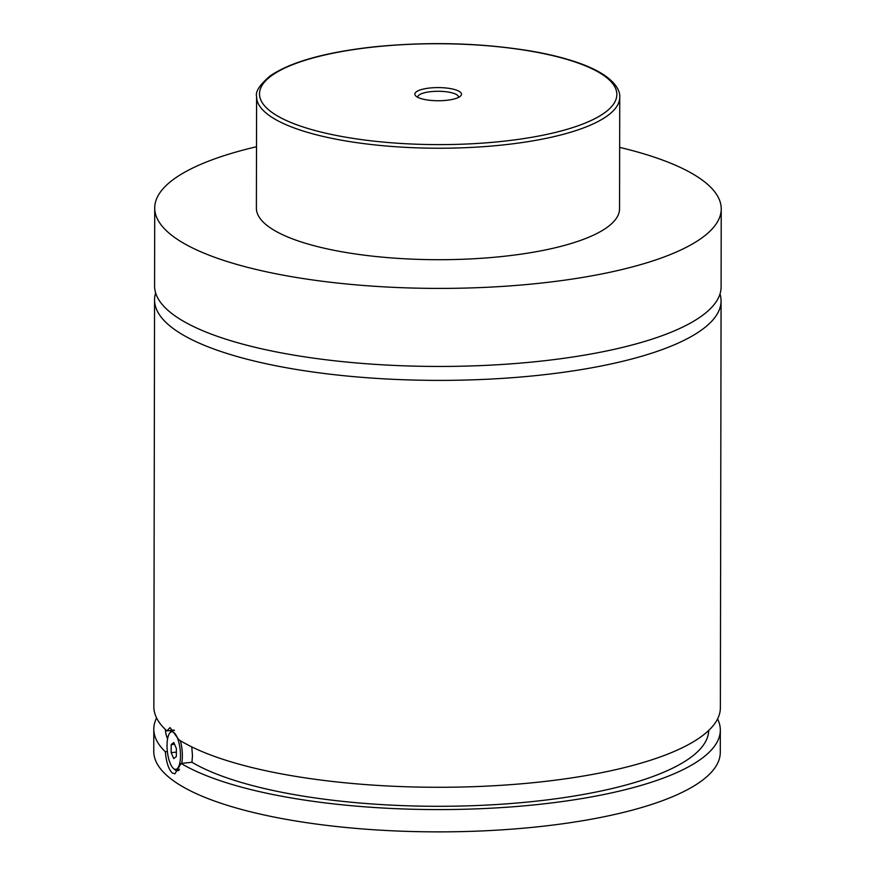 <?xml version="1.0" encoding="UTF-8"?>
<svg xmlns="http://www.w3.org/2000/svg" width="875" height="875" viewBox="0 0 875 875"><rect width="100%" height="100%" fill="white"/><g stroke="black" fill="none" stroke-linecap="round" stroke-linejoin="round"><path stroke-width="1.31" d="M619.653 147.372A283.259 79.975 -179.9 0 1 721.23 208.928L721.098 286.967A283.259 79.975 -179.9 0 1 538.759 361.364A283.259 79.975 -179.9 0 1 154.58 285.972L154.722 207.944A283.259 79.975 -179.9 0 1 256.506 146.737M720.005 293.934A283.259 79.975 -179.9 0 1 721.077 300.902A283.259 79.975 -179.9 0 1 538.727 375.298A283.259 79.975 -179.9 0 1 154.558 299.906A283.259 79.975 -179.9 0 1 155.641 292.95M180.338 740.666A20.333 6.956 83.9 0 1 181.705 763.361M179.452 769.245A20.333 6.956 83.9 0 1 177.264 770.645A20.333 6.956 83.9 0 1 175.088 769.923A20.333 6.956 83.9 0 1 174.595 769.519L173.283 768.294A18.889 6.464 -96.1 0 0 173.731 768.677A18.889 6.464 -96.1 0 0 180.491 755.552A18.889 6.464 -96.1 0 0 173.797 732.441A18.889 6.464 -96.1 0 0 169.564 733.316A18.889 6.464 -96.1 0 0 167.333 751.242A18.889 6.464 -96.1 0 0 173.283 768.294M169.564 733.316L170.603 731.85A20.333 6.956 83.9 0 1 172.977 730.198A20.333 6.956 83.9 0 1 174.431 730.472M167.366 751.538L165.331 751.745C166.327 762.508 168.678 769.595 172.364 772.997L174.934 773.806L181.07 763.427L191.953 762.267L192.478 755.595L191.767 746.889M721.077 300.902L720.366 707.798A283.259 79.975 -179.9 0 1 538.027 782.195A283.259 79.975 -179.9 0 1 178.916 739.791L170.034 727.584L166.895 730.866L172.638 730.253M446.48 100.33A23.319 6.584 0.1 0 0 460.447 96.141A23.319 6.584 0.1 0 0 454.114 89.392A23.319 6.584 0.1 0 0 429.866 88.003A23.319 6.584 0.1 0 0 415.887 96.064A23.319 6.584 0.1 0 0 446.48 100.33M458.456 97.442A20.333 5.742 0.1 0 0 458.5 97.059A20.333 5.742 0.1 0 0 430.927 91.645A20.333 5.742 0.1 0 0 417.834 96.994A20.333 5.742 0.1 0 0 417.878 97.377M619.741 97.267L619.555 208.753A181.573 51.264 -179.9 0 1 502.666 256.441A181.573 51.264 -179.9 0 1 256.397 208.119L256.594 96.633A181.573 51.264 -179.9 0 0 502.863 144.966A181.573 51.264 -179.9 0 0 619.741 97.267C620.484 90.814 614.644 76.081 581.033 63.788C567.12 58.658 550.462 54.414 531.07 51.067C480.933 42.853 428.641 41.442 374.205 46.823C325.391 52.216 290.675 61.917 270.091 75.95C259.744 84.777 255.248 91.667 256.594 96.633M721.23 208.928A283.259 79.975 -179.9 0 1 538.891 283.325A283.259 79.975 -179.9 0 1 154.722 207.944M166.895 730.866A283.259 79.975 -179.9 0 1 153.847 706.814L154.558 299.906M167.595 738.839A271.633 76.694 -179.9 0 1 165.43 729.509M708.695 730.461A271.633 76.694 -179.9 0 1 496.366 804.541A271.633 76.694 -179.9 0 1 191.953 762.267M717.577 718.944A283.259 79.975 -179.9 0 1 720.322 730.1L720.278 752.391A283.259 79.975 -179.9 0 1 537.939 826.787A283.259 79.975 -179.9 0 1 153.77 751.406L153.803 729.105A283.259 79.975 -179.9 0 1 156.592 717.97M720.322 730.1A283.259 79.975 -179.9 0 1 537.983 804.497A283.259 79.975 -179.9 0 1 181.07 763.427M165.331 751.745A283.259 79.975 -179.9 0 1 153.803 729.105M171.183 744.614L171.172 752.664L173.753 758.603L176.345 756.503L176.356 748.464L173.775 742.514L171.183 744.614L174.541 744.264M171.172 752.664L176.356 752.117M501.834 141.411A178.675 50.444 0.1 0 0 605.117 76.464A178.675 50.444 0.1 0 0 374.522 46.933A178.675 50.444 0.1 0 0 271.228 111.869A178.675 50.444 0.1 0 0 501.834 141.411M177.264 770.645L178.85 770.47M172.977 730.198L174.125 730.067"/></g></svg>
